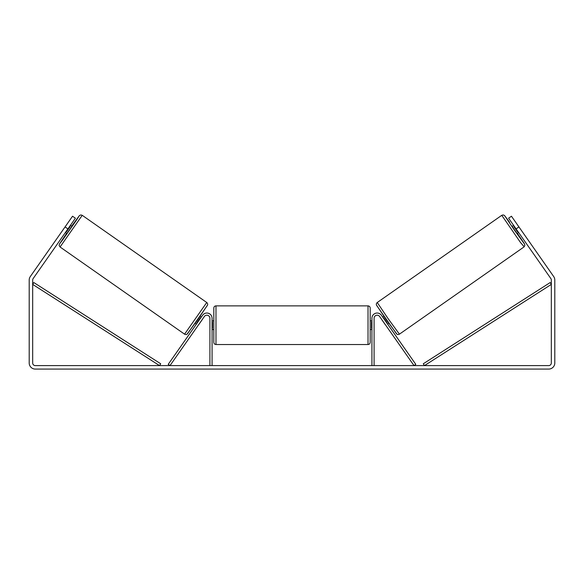 <?xml version="1.0" encoding="UTF-8"?>
<svg xmlns="http://www.w3.org/2000/svg" width="584" height="584" viewBox="0 0 584 584"><rect width="100%" height="100%" fill="white"/><g stroke="black" fill="none" stroke-linecap="round" stroke-linejoin="round"><path stroke-width="0.88" d="M374.096 365.599L374.096 318.251A3.044 3.044 0 0 1 379.629 316.506L414.005 365.599L415.786 364.35L381.41 315.258A5.212 5.212 0 0 0 371.928 318.251L371.928 365.599M523.943 246.988L399.427 334.172L388.046 318.543L377.249 302.505L501.766 215.321L520.49 242.491L524.176 246.791L524.87 245.112L524.184 243.389L517.373 233.293L524.476 243.966L514.373 230.089L504.788 215.854L509.584 222.227L504.372 215.394L503.116 214.927L501.766 215.321M518.57 232.454L517.125 233.469L514.57 229.95L512.139 226.351L513.584 225.336M516.592 223.57L521.256 230.235M382.644 317.024L383.819 316.207M387.63 324.142L388.798 323.317M381.578 319.287L380.863 318.273M383.359 318.039L383.666 317.827L387.221 322.908L386.915 323.127M385.133 324.368L385.849 325.39M381.534 319.317L385.09 324.405M514.3 226.351L513.876 226.65L517.431 231.731L517.855 231.439M517.431 231.731L513.876 226.65M67.919 228.899L65.072 226.906L72.547 216.226L75.394 218.219L33.149 278.561A2.606 2.606 0 0 0 32.675 280.057L32.675 362.993A2.606 2.606 0 0 0 35.281 365.599L548.719 365.599A2.606 2.606 0 0 0 551.325 362.993L551.325 280.057A2.606 2.606 0 0 0 550.851 278.561L508.606 218.219L511.453 216.226L518.928 226.906L516.081 228.899M65.072 226.906L30.302 276.568A6.081 6.081 0 0 0 29.2 280.057L29.2 362.993A6.081 6.081 0 0 0 35.281 369.073L548.719 369.073A6.081 6.081 0 0 0 554.8 362.993L554.8 280.057A6.081 6.081 0 0 0 553.698 276.568L518.928 226.906M212.072 365.599L212.072 318.251A5.212 5.212 0 0 0 202.59 315.258L168.214 364.35L169.995 365.599L204.371 316.506A3.044 3.044 0 0 1 209.904 318.251L209.904 365.599M213.81 325.2L213.81 308.045C213.941 306.724 214.664 306.001 215.985 305.87L215.985 344.531C214.664 344.399 213.941 343.677 213.81 342.355L213.81 325.2M370.19 308.045L370.19 342.355C370.059 343.677 369.336 344.399 368.015 344.531L368.015 305.87C369.336 306.001 370.059 306.724 370.19 308.045M212.072 322.098L212.51 322.098L212.51 328.303L212.072 328.303M371.928 328.303L371.49 328.303L371.49 322.098L371.928 322.098M206.751 302.505L82.234 215.321L60.057 246.988L184.573 334.172L206.751 302.505C207.561 303.249 207.838 304.067 207.576 304.979L197.713 319.747L186.997 334.231C186.486 334.661 185.683 334.639 184.573 334.172M65.43 232.454L66.875 233.469L69.43 229.95L71.861 226.351L70.416 225.336M69.7 226.351L70.124 226.65L66.569 231.731L66.145 231.439M202.422 319.287L203.137 318.273M201.356 317.024L200.181 316.207M196.37 324.142L195.202 323.317M198.151 325.39L198.867 324.368M200.641 318.039L200.334 317.827L196.779 322.908L197.085 323.127M202.466 319.317L198.91 324.405M67.408 223.57L62.743 230.235M66.569 231.731L70.124 226.65M32.675 284.401L159.527 365.599L160.702 363.766L33.843 282.568L32.675 284.401M551.325 284.401L424.473 365.599L423.298 363.766L550.157 282.568L551.325 284.401M376.716 305.534L396.397 333.639M60.057 246.988L59.152 245.521L59.429 244.068L66.627 233.293L59.524 243.966L62.59 239.973L76.511 220.095L79.212 215.854L71.606 226.176L79.497 215.503L80.891 214.927L82.234 215.321M207.283 305.534L187.603 333.639M399.427 334.172C398.317 334.639 397.514 334.661 397.003 334.231L386.287 319.747L376.424 304.979C376.162 304.067 376.439 303.249 377.249 302.505M368.015 305.87L215.985 305.87M213.81 320.857L212.072 320.857M371.928 320.857L370.19 320.857M371.928 329.544L370.19 329.544M213.81 329.544L212.072 329.544M368.015 344.531L215.985 344.531"/></g></svg>
